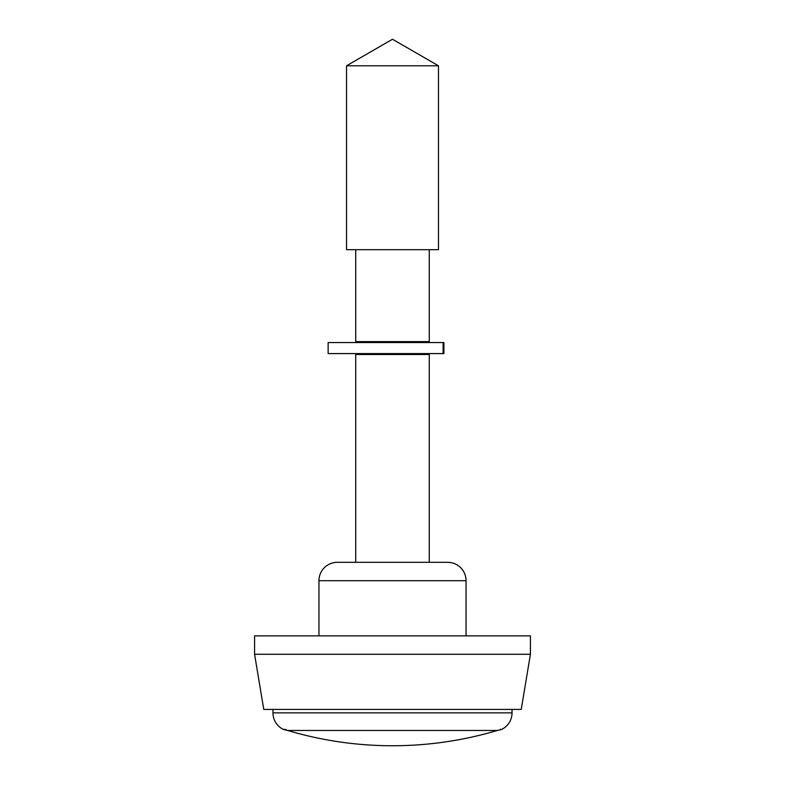 <?xml version="1.0" encoding="UTF-8"?>
<svg xmlns="http://www.w3.org/2000/svg" width="785" height="785" viewBox="0 0 785 785"><rect width="100%" height="100%" fill="white"/><g stroke="black" fill="none" stroke-linecap="round" stroke-linejoin="round"><path stroke-width="1.18" d="M530.424 635.87L254.575 635.87L254.575 654.258L530.424 654.258L530.424 635.87M466.054 635.87L466.054 580.704A18.389 18.389 0 0 0 447.666 562.315L337.334 562.315A18.389 18.389 0 0 0 318.945 580.704L318.945 635.87M429.277 354.506L355.723 354.506L355.723 562.315L429.277 562.315L429.277 354.506M364.917 341.642L364.917 342.554M364.917 353.593L364.917 354.506M420.083 341.642L420.083 342.554M420.083 353.593L420.083 354.506M355.723 249.689L355.723 341.642L429.277 341.642L429.277 249.689M438.472 65.793L346.528 65.793L346.528 249.689L438.472 249.689L438.472 65.793L392.5 39.25L346.528 65.793M497.366 730.462L287.634 730.462L284.621 729.275L283.522 729.5L287.634 730.462A367.331 367.331 0 0 0 497.366 730.462L501.478 729.5L500.379 729.275M272.964 709.434L272.964 712.858A18.389 18.389 0 0 0 283.522 729.5M512.036 709.434L512.036 712.858A18.389 18.389 0 0 1 501.478 729.5M530.424 654.258L521.23 709.434L263.77 709.434L254.575 654.258M392.5 353.593L328.14 353.593L328.14 342.554L443.908 342.554L443.908 353.593L392.5 353.593M466.054 580.704L318.945 580.704M512.036 712.858L272.964 712.858M443.123 353.593L443.123 342.554"/></g></svg>
